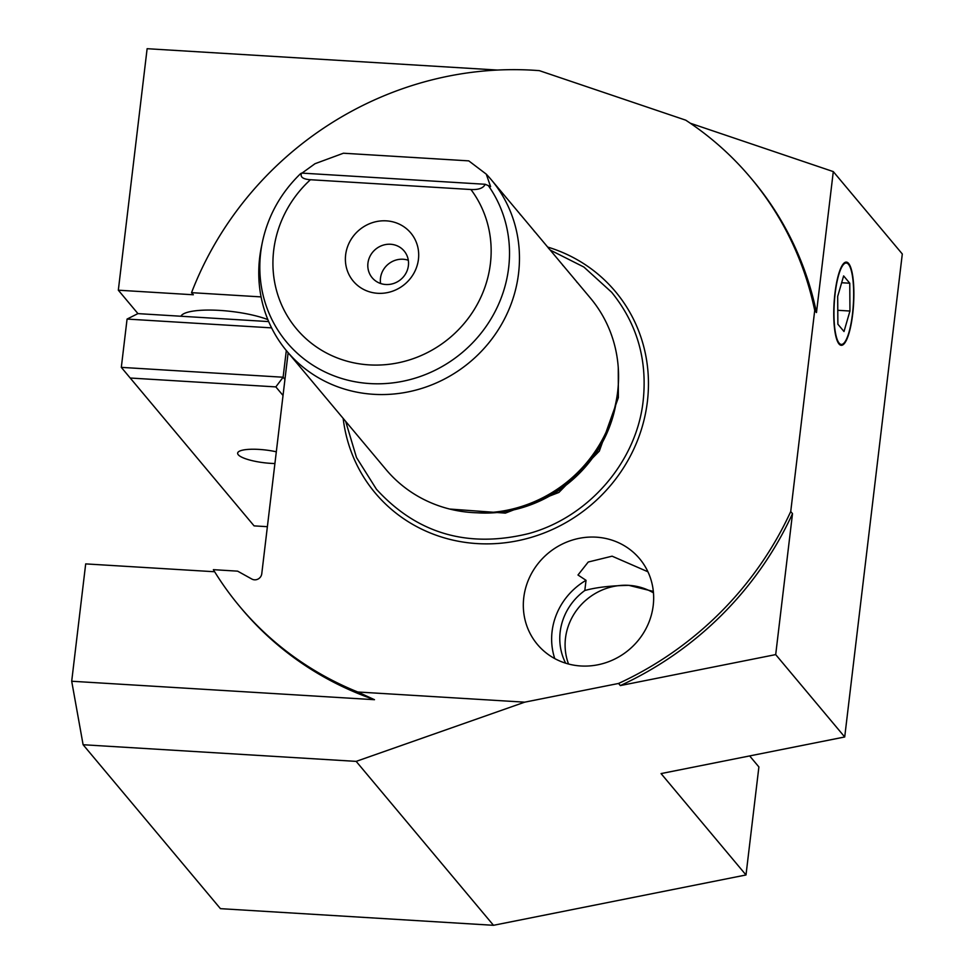 <?xml version="1.0" encoding="UTF-8"?>
<svg xmlns="http://www.w3.org/2000/svg" width="974" height="974" viewBox="0 0 974 974"><rect width="100%" height="100%" fill="white"/><g stroke="black" fill="none" stroke-linecap="round" stroke-linejoin="round"><path stroke-width="1.46" d="M653.469 592.862A58.355 55.08 -40 0 0 628.839 585.35C610.625 585.678 595.954 587.395 584.814 590.512A58.355 55.08 -40 0 0 560.172 631.919A58.355 55.08 -40 0 0 565.663 663.197M653.335 591.413L628.839 585.35A58.355 55.08 -40 0 0 565.48 638.25A58.355 55.08 -40 0 0 568.536 664.012M418.443 259.291A37.511 35.405 140 0 1 377.717 293.296A37.511 35.405 140 0 1 345.636 254.859A37.511 35.405 140 0 1 386.361 220.855A37.511 35.405 140 0 1 418.443 259.291M408.398 265.622A20.844 19.675 140 0 1 393.703 283.446A20.844 19.675 140 0 1 372.19 277.773A20.844 19.675 140 0 1 367.941 263.163A20.844 19.675 140 0 1 382.624 245.326A20.844 19.675 140 0 1 404.149 251A20.844 19.675 140 0 1 408.398 265.622M380.578 283.495A20.844 19.675 140 0 1 380.493 278.138A20.844 19.675 140 0 1 408.313 260.265M470.929 189.516L310.426 179.727A111.657 105.387 -40 0 0 273.682 250.464A111.657 105.387 -40 0 0 369.183 364.885A111.657 105.387 -40 0 0 490.397 263.674A111.657 105.387 -40 0 0 470.929 189.516C478.575 189.893 483.335 188.152 485.222 184.281L490.604 186.618L486.257 174.139A133.389 125.902 140 0 1 491.371 179.861A133.389 125.902 140 0 1 518.558 273.414A133.389 125.902 140 0 1 424.579 387.494A133.389 125.902 140 0 1 286.867 351.188A133.389 125.902 140 0 1 259.668 257.635A133.389 125.902 140 0 1 261.422 246.836L262.347 242.307A127.764 120.593 140 0 0 260.679 252.643A127.764 120.593 140 0 0 369.95 383.573A127.764 120.593 140 0 0 508.647 267.765A127.764 120.593 140 0 0 488.218 185.437M491.371 179.861L590.463 298.141A133.389 125.902 140 0 1 617.662 391.694A133.389 125.902 140 0 1 615.909 402.493A133.389 125.902 140 0 1 484.236 512.799A133.389 125.902 140 0 1 385.96 469.468L286.867 351.188M486.257 174.139L468.762 160.868L343.432 153.222L315.016 163.705L302.001 173.116M575.123 279.83L574.136 278.686M577.278 282.57L576.645 281.815M560.975 262.943L559.977 261.787M563.118 265.671L562.497 264.916M546.816 246.045L545.83 244.888M548.971 248.784L548.338 248.017M532.656 229.146L531.67 227.989M534.811 231.885L534.178 231.118M518.497 212.247L517.511 211.09M520.652 214.986L520.019 214.219M504.349 195.348L503.351 194.191M506.492 198.087L505.871 197.332M547.668 247.055A156.741 147.926 140 0 1 647.393 401.519A156.741 147.926 140 0 1 495.157 543.638A156.741 147.926 140 0 1 343.165 418.382M523.769 597.622A66.695 62.945 -40 0 0 537.368 644.398A66.695 62.945 -40 0 0 606.218 662.564A66.695 62.945 -40 0 0 653.213 605.511A66.695 62.945 -40 0 0 639.626 558.735A66.695 62.945 -40 0 0 570.764 540.582A66.695 62.945 -40 0 0 523.769 597.622M584.814 590.512L586.031 580.321A66.695 62.945 -40 0 0 552.088 631.42A66.695 62.945 -40 0 0 554.766 658.594M834.974 293.15A41.687 9.764 93.5 0 0 841.28 345.32A41.687 9.764 93.5 0 0 852.664 314.273A41.687 9.764 93.5 0 0 846.357 262.103A41.687 9.764 93.5 0 0 834.974 293.15M647.929 571.787L612.098 556.178L588.235 562.022L577.984 575.001L586.031 580.321M775.694 654.601L844.714 736.977L661.066 773.587L745.999 874.969L493.501 925.3L356.167 761.376L524.706 702.169L618.563 683.456L620.341 685.574L775.694 654.601L792.507 513.651L790.73 511.533L814.714 310.45L816.48 312.557L833.294 171.607L690.322 123.235M833.294 171.607L902.301 253.983L844.714 736.977M497.531 70.055L147.123 48.7L118.329 290.203L193.327 294.769L191.549 292.663A333.485 314.736 -40 0 1 539.365 70.652L685.733 120.167A333.485 314.736 -40 0 1 750.917 178.096A333.485 314.736 -40 0 1 814.714 310.45M118.329 290.203L137.955 313.628M191.549 292.663L261.081 296.9M493.501 925.3L220.441 908.657L83.107 744.733L71.699 681.24L85.688 563.897L214.633 571.75M356.167 761.376L83.107 744.733M524.706 702.169L357.762 691.99L374.491 699.697L71.699 681.24M618.563 683.456A333.485 314.736 -40 0 0 790.73 511.533M288.134 352.698L261.762 573.783A6.672 6.294 140 0 1 251.864 579.055L237.632 571.154L213.367 569.668A333.485 314.736 -40 0 0 239.665 606.412A333.485 314.736 -40 0 0 357.762 691.99M749.651 755.921L758.892 766.94L745.999 874.969M485.222 184.281L301.599 173.092C299.919 176.976 302.865 179.192 310.426 179.727M301.599 173.092L300.516 173.713C280.731 192.925 268.008 215.79 262.347 242.307M239.665 606.412L241.43 608.531A333.485 314.736 -40 0 0 374.491 699.697M620.341 685.574A333.485 314.736 -40 0 0 792.507 513.651M816.48 312.557A333.485 314.736 -40 0 0 752.683 180.202L750.917 178.096M274.912 463.527A27.516 6.416 6.8 0 1 238.265 454.761A27.516 6.416 6.8 0 1 237.644 453.129A27.516 6.416 6.8 0 1 276.312 451.79M283.032 395.481L275.837 386.897L130.212 378.022L254.08 525.875L267.387 526.691M286.307 350.518L283.117 377.23L121.312 367.368L127.07 319.07L271.588 327.873M127.07 319.07L137.894 313.616L268.678 321.59M275.837 386.897L283.117 377.23L284.944 379.41M121.312 367.368L130.212 378.022M180.921 316.246A50.027 11.676 6.8 0 1 194.374 310.925A50.027 11.676 6.8 0 1 267.85 319.606M852.469 314.042A40.774 9.545 93.5 0 0 850.046 266.961A40.774 9.545 93.5 0 0 835.156 293.381A40.774 9.545 93.5 0 0 835.826 334.703A40.774 9.545 93.5 0 0 845.542 340.949A40.774 9.545 93.5 0 0 852.469 314.042M849.766 283.227L843.63 275.91L837.689 296.4L837.871 324.208L844.008 331.525L849.949 311.035L849.766 283.227L841.658 282.728M837.774 310.292L849.949 311.035M617.187 395.249A128.385 121.178 140 0 1 617.041 396.467A128.385 121.178 140 0 1 476.883 512.787M615.909 402.493L615.142 406.243A128.726 121.494 140 0 1 488.071 512.701L484.236 512.799M345.66 421.365L356.496 457.537L376.463 489.289C417.176 533.74 467.97 548.496 528.845 533.533C588.844 517.133 636.753 461.518 643.193 400.594C647.479 359.613 636.959 323.502 611.635 292.261L583.876 267.034L550.164 250.038M618.271 367.77L618.356 397.623L599.327 451.12L558.906 492.442L505.348 513.128L449.647 509.037"/></g></svg>
